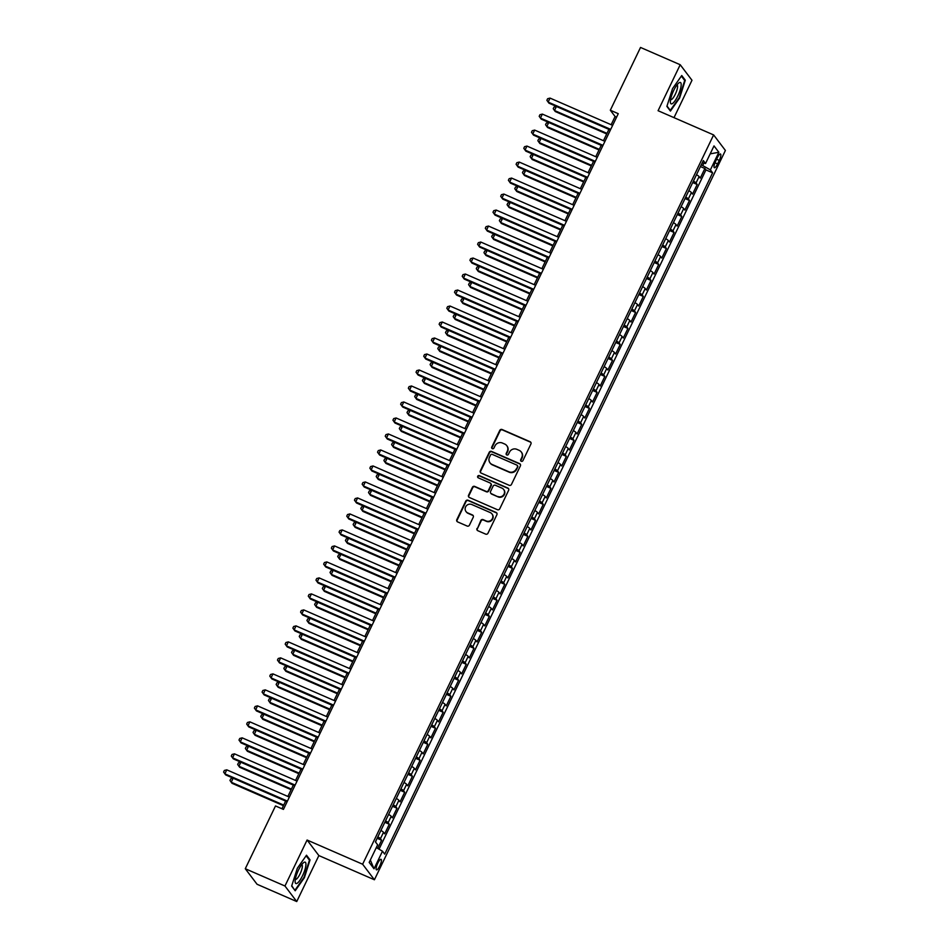 <?xml version="1.0" encoding="UTF-8"?>
<svg xmlns="http://www.w3.org/2000/svg" width="949" height="949" viewBox="0 0 949 949"><rect width="100%" height="100%" fill="white"/><g stroke="black" fill="none" stroke-linecap="round" stroke-linejoin="round"><path stroke-width="1.42" d="M521.286 461.285A1.234 1.174 -37.2 0 0 522.911 460.656L530.93 443.978A1.756 1.684 -37.2 0 0 530.135 441.736L502.092 429.517A1.756 1.684 -37.2 0 0 499.779 430.407L491.748 447.086A1.234 1.174 -37.2 0 0 492.317 448.663A1.234 1.174 -37.2 0 0 493.931 448.035L494.975 445.876A5.635 5.386 -37.2 0 1 502.377 443.029L504.714 444.037A5.635 5.386 -37.2 0 1 507.276 451.238L506.232 453.397A1.234 1.174 -37.2 0 0 506.802 454.974A1.234 1.174 -37.2 0 0 508.415 454.346L509.459 452.187A5.635 5.386 -37.2 0 1 516.861 449.34L519.198 450.36A5.635 5.386 -37.2 0 1 521.76 457.548L520.728 459.707A1.234 1.174 -37.2 0 0 521.286 461.285M379.778 865.927A5.73 1.483 113.5 0 0 381.047 859.319A5.73 1.483 113.5 0 0 377.738 863.234A5.73 1.483 113.5 0 0 376.468 869.842A5.73 1.483 113.5 0 0 379.778 865.927M477.003 528.439A1.756 1.684 -37.2 0 0 477.798 530.693L485.663 534.121A1.756 1.684 -37.2 0 0 487.976 533.231L496.896 514.702A1.756 1.684 -37.2 0 0 496.09 512.448L468.059 500.242A1.756 1.684 -37.2 0 0 465.745 501.131L456.825 519.649A1.756 1.684 -37.2 0 0 457.632 521.903L467.133 526.043A1.756 1.684 -37.2 0 0 469.447 525.153L473.254 517.217A1.756 1.684 -37.2 0 0 472.46 514.975L467.75 512.923A4.709 4.496 -37.2 0 1 466.22 505.936A4.709 4.496 -37.2 0 1 471.783 504.524L490.242 512.567A4.709 4.496 -37.2 0 1 491.772 519.542A4.709 4.496 -37.2 0 1 486.208 520.965L483.124 519.625A1.756 1.684 -37.2 0 0 480.811 520.515L477.323 528.866A1.756 1.684 -37.2 0 0 477.335 530.384M307.085 840.031L284.961 886.01L245.281 868.726L257.06 884.266L296.74 901.55L318.864 855.571L374.416 879.77L362.625 864.231L307.085 840.031L318.864 855.571M674.004 117.652L691.987 80.274L680.208 64.734L658.084 110.713L713.624 134.924L362.625 864.231M680.208 64.734L640.528 47.45L610.326 110.226L615.094 116.525L611.156 124.722M245.281 868.726L275.495 805.95L283.431 809.402L618.262 113.678L610.326 110.226M509.162 485.295A1.756 1.684 -37.2 0 0 511.475 484.405L520.396 465.876A1.756 1.684 -37.2 0 0 519.589 463.634L491.546 451.416A1.756 1.684 -37.2 0 0 489.233 452.305L480.324 470.834A1.756 1.684 -37.2 0 0 481.131 473.077L509.162 485.295M508.64 490.289L499.732 508.818A1.756 1.684 -37.2 0 1 497.418 509.708L469.375 497.49A1.756 1.684 -37.2 0 1 468.569 495.236L472.388 487.312A1.756 1.684 -37.2 0 1 474.702 486.422L486.078 491.38A1.756 1.684 -37.2 0 0 488.391 490.491L490.918 485.224A1.756 1.684 -37.2 0 0 490.123 482.982L478.272 477.822A1.234 1.174 -37.2 0 1 477.881 475.995A1.234 1.174 -37.2 0 1 479.34 475.627L507.845 488.047A1.756 1.684 -37.2 0 1 508.64 490.289M377.678 848.394L381.605 840.233L377.144 838.287M377.856 836.804A7.165 0.996 25.7 0 1 380.442 838.702L383.515 832.309L384.677 833.839L389.304 824.242L384.843 822.297M385.555 820.814A7.165 0.996 25.7 0 1 388.141 822.712L391.213 816.306L392.376 817.848L396.99 808.251L392.542 806.306M393.254 804.823A7.165 0.996 25.7 0 1 395.828 806.709L398.912 800.315L400.075 801.846L404.689 792.249L400.241 790.315M400.952 788.833A7.165 0.996 25.7 0 1 403.527 790.719L406.611 784.325L407.773 785.855L412.388 776.258L407.928 774.313M408.651 772.83A7.165 0.996 25.7 0 1 411.225 774.728L414.31 768.334L415.472 769.864L420.087 760.268L415.626 758.322M416.338 756.839A7.165 0.996 25.7 0 1 418.924 758.737L422.008 752.332L423.171 753.874L427.785 744.277L423.325 742.332M424.037 740.849A7.165 0.996 25.7 0 1 426.623 742.735L429.695 736.341L430.858 737.871L435.484 728.274L431.024 726.341M431.736 724.846A7.165 0.996 25.7 0 1 434.322 726.744L437.394 720.35L438.557 721.881L443.183 712.284L438.723 710.338M439.434 708.856A7.165 0.996 25.7 0 1 442.02 710.754L445.093 704.36L446.255 705.89L450.882 696.293L446.421 694.348M447.133 692.865A7.165 0.996 25.7 0 1 449.719 694.763L452.792 688.357L453.954 689.887L458.569 680.303L454.12 678.357M454.832 676.874A7.165 0.996 25.7 0 1 457.406 678.76L460.49 672.366L461.653 673.897L466.267 664.3L461.819 662.366M462.531 660.872A7.165 0.996 25.7 0 1 465.105 662.77L468.189 656.376L469.352 657.906L473.966 648.309L469.506 646.364M470.229 644.881A7.165 0.996 25.7 0 1 472.804 646.779L475.888 640.385L477.05 641.915L481.665 632.319L477.205 630.373M477.916 628.89A7.165 0.996 25.7 0 1 480.502 630.788L483.587 624.383L484.749 625.913L489.364 616.328L484.903 614.383M485.615 612.9A7.165 0.996 25.7 0 1 488.201 614.786L491.274 608.392L492.436 609.922L497.062 600.326L492.602 598.392M493.314 596.897A7.165 0.996 25.7 0 1 495.9 598.795L498.972 592.401L500.135 593.932L504.761 584.335L500.301 582.389M501.013 580.907A7.165 0.996 25.7 0 1 503.599 582.805L506.671 576.399L507.834 577.941L512.448 568.344L508 566.399M508.711 564.916A7.165 0.996 25.7 0 1 511.297 566.814L514.37 560.408L515.532 561.938L520.147 552.354L515.698 550.408M516.41 548.925A7.165 0.996 25.7 0 1 518.984 550.811L522.069 544.418L523.231 545.948L527.846 536.351L523.385 534.417M524.109 532.923A7.165 0.996 25.7 0 1 526.683 534.821L529.767 528.427L530.93 529.957L535.544 520.36L531.084 518.415M531.808 516.932A7.165 0.996 25.7 0 1 534.382 518.83L537.466 512.424L538.629 513.967L543.243 504.37L538.783 502.424M539.495 500.942A7.165 0.996 25.7 0 1 542.081 502.84L545.165 496.434L546.327 497.964L550.942 488.367L546.482 486.434M547.193 484.951A7.165 0.996 25.7 0 1 549.779 486.837L552.852 480.443L554.014 481.973L558.641 472.377L554.18 470.443M554.892 468.948A7.165 0.996 25.7 0 1 557.478 470.846L560.551 464.452L561.713 465.983L566.339 456.386L561.879 454.441M562.591 452.958A7.165 0.996 25.7 0 1 565.177 454.856L568.249 448.45L569.412 449.992L574.026 440.395L569.578 438.45M570.29 436.967A7.165 0.996 25.7 0 1 572.864 438.865L575.948 432.459L577.111 433.99L581.725 424.393L577.277 422.459M577.988 420.976A7.165 0.996 25.7 0 1 580.563 422.863L583.647 416.469L584.809 417.999L589.424 408.402L584.964 406.469M585.687 404.974A7.165 0.996 25.7 0 1 588.261 406.872L591.346 400.478L592.508 402.008L597.123 392.412L592.662 390.466M593.386 388.983A7.165 0.996 25.7 0 1 595.96 390.881L599.044 384.475L600.207 386.018L604.821 376.421L600.361 374.475M601.073 372.993A7.165 0.996 25.7 0 1 603.659 374.879L606.743 368.485L607.894 370.015L612.52 360.418L608.06 358.485M608.772 357.002A7.165 0.996 25.7 0 1 611.358 358.888L614.43 352.494L615.593 354.024L620.219 344.428L615.759 342.494M616.47 340.999A7.165 0.996 25.7 0 1 619.056 342.897L622.129 336.504L623.291 338.034L627.918 328.437L623.457 326.492M624.169 325.009A7.165 0.996 25.7 0 1 626.755 326.907L629.828 320.501L630.99 322.043L635.605 312.446L631.156 310.501M631.868 309.018A7.165 0.996 25.7 0 1 634.442 310.904L637.526 304.51L638.689 306.041L643.303 296.444L638.855 294.51M639.567 293.027A7.165 0.996 25.7 0 1 642.141 294.914L645.225 288.52L646.388 290.05L651.002 280.453L646.542 278.508M647.265 277.025A7.165 0.996 25.7 0 1 649.84 278.923L652.924 272.529L654.086 274.059L658.701 264.463L654.241 262.517M654.952 261.034A7.165 0.996 25.7 0 1 657.538 262.932L660.623 256.527L661.785 258.069L666.4 248.472L661.939 246.526M662.651 245.044A7.165 0.996 25.7 0 1 665.237 246.93L668.31 240.536L669.472 242.066L674.098 232.469L669.638 230.536M670.35 229.053A7.165 0.996 25.7 0 1 672.936 230.939L676.008 224.545L677.171 226.076L681.797 216.479L677.337 214.533M678.049 213.05A7.165 0.996 25.7 0 1 680.635 214.948L683.707 208.555L684.87 210.085L689.496 200.488L685.036 198.543M685.747 197.06A7.165 0.996 25.7 0 1 688.333 198.958L691.406 192.552L692.568 194.094L697.183 184.497L696.02 182.955A7.165 0.996 -154.3 0 0 693.446 181.069M692.734 182.552L697.183 184.497M717.29 157.795L715.593 161.318A5.552 1.435 113.5 0 0 714.36 167.712A5.552 1.435 113.5 0 0 717.574 163.916L719.271 160.405A5.552 1.435 113.5 0 0 720.493 154.011A5.552 1.435 113.5 0 0 717.29 157.795M374.416 879.77L725.404 150.464L713.624 134.924M376.314 847.599L382.483 851.206L384.713 854.136L712.616 172.813L710.386 169.871L701.287 164.782M382.483 851.206L374.025 868.798L369.185 862.416L377.643 844.812L375.413 841.882L703.316 160.547L705.546 163.489L714.016 145.897L718.856 152.279L710.386 169.871M379.031 849.189L705.949 169.907L704.882 168.495L700.267 178.092L699.105 176.561A7.165 0.996 -154.3 0 0 696.519 174.675M688.333 198.958L689.496 200.488M680.635 214.948L681.797 216.479M672.936 230.939L674.098 232.469M665.237 246.93L666.4 248.472M657.538 262.932L658.701 264.463M649.84 278.923L651.002 280.453M642.141 294.914L643.303 296.444M634.442 310.904L635.605 312.446M626.755 326.907L627.918 328.437M619.056 342.897L620.219 344.428M611.358 358.888L612.52 360.418M603.659 374.879L604.821 376.421M595.96 390.881L597.123 392.412M588.261 406.872L589.424 408.402M580.563 422.863L581.725 424.393M572.864 438.865L574.026 440.395M565.177 454.856L566.339 456.386M557.478 470.846L558.641 472.377M549.779 486.837L550.942 488.367M542.081 502.84L543.243 504.37M534.382 518.83L535.544 520.36M526.683 534.821L527.846 536.351M518.984 550.811L520.147 552.354M511.297 566.814L512.448 568.344M503.599 582.805L504.761 584.335M495.9 598.795L497.062 600.326M488.201 614.786L489.364 616.328M480.502 630.788L481.665 632.319M472.804 646.779L473.966 648.309M465.105 662.77L466.267 664.3M457.406 678.76L458.569 680.303M449.719 694.763L450.882 696.293M442.02 710.754L443.183 712.284M434.322 726.744L435.484 728.274M426.623 742.735L427.785 744.277M418.924 758.737L420.087 760.268M411.225 774.728L412.388 776.258M403.527 790.719L404.689 792.249M395.828 806.709L396.99 808.251M388.141 822.712L389.304 824.242M380.442 838.702L381.605 840.233M702.77 165.423L703.873 163.133M284.961 886.01L296.74 901.55M608.95 129.301L603.457 140.713M601.251 145.292L595.758 156.704M593.552 161.283L588.06 172.694M585.853 177.285L580.361 188.697M578.155 193.276L572.662 204.687M570.468 209.266L564.975 220.678M562.769 225.257L557.277 236.669M555.07 241.26L549.578 252.671M547.371 257.25L541.879 268.662M539.673 273.241L534.18 284.653M531.974 289.231L526.481 300.643M524.275 305.234L518.783 316.646M516.576 321.225L511.084 332.636M508.889 337.215L503.397 348.627M501.191 353.206L495.698 364.63M493.492 369.208L488 380.62M485.793 385.199L480.301 396.611M478.094 401.19L472.602 412.601M470.396 417.18L464.903 428.604M462.697 433.183L457.204 444.595M455.01 449.174L449.506 460.585M447.311 465.164L441.819 476.576M439.612 481.155L434.12 492.578M431.914 497.157L426.421 508.569M424.215 513.148L418.723 524.56M416.516 529.139L411.024 540.55M408.817 545.129L403.325 556.553M401.119 561.132L395.626 572.544M393.432 577.122L387.927 588.534M385.733 593.113L380.241 604.525M378.034 609.104L372.542 620.527M370.335 625.106L364.843 636.518M362.637 641.097L357.144 652.509M354.938 657.088L349.446 668.499M347.239 673.078L341.747 684.502M339.54 689.081L334.048 700.492M331.853 705.071L326.361 716.483M324.155 721.062L318.662 732.474M316.456 737.053L310.964 748.476M308.757 753.055L303.265 764.467M301.058 769.046L295.566 780.458M293.36 785.037L287.867 796.448M285.661 801.027L281.948 808.762M616.577 117.166L615.094 116.525M700.433 166.561L704.882 168.495M705.949 169.907L712.616 172.813M702.248 162.777L705.546 163.489M691.406 192.552A7.165 0.996 -154.3 0 0 688.832 190.666M683.707 208.555A7.165 0.996 -154.3 0 0 681.133 206.657M676.008 224.545A7.165 0.996 -154.3 0 0 673.434 222.647M668.31 240.536A7.165 0.996 -154.3 0 0 665.735 238.65M660.623 256.527A7.165 0.996 -154.3 0 0 658.037 254.64M652.924 272.529A7.165 0.996 -154.3 0 0 650.338 270.631M645.225 288.52A7.165 0.996 -154.3 0 0 642.639 286.622M637.526 304.51A7.165 0.996 -154.3 0 0 634.94 302.624M629.828 320.501A7.165 0.996 -154.3 0 0 627.253 318.615M622.129 336.504A7.165 0.996 -154.3 0 0 619.555 334.606M614.43 352.494A7.165 0.996 -154.3 0 0 611.856 350.596M606.743 368.485A7.165 0.996 -154.3 0 0 604.157 366.599M599.044 384.475A7.165 0.996 -154.3 0 0 596.458 382.589M591.346 400.478A7.165 0.996 -154.3 0 0 588.76 398.58M583.647 416.469A7.165 0.996 -154.3 0 0 581.061 414.571M575.948 432.459A7.165 0.996 -154.3 0 0 573.362 430.573M568.249 448.45A7.165 0.996 -154.3 0 0 565.675 446.564M560.551 464.452A7.165 0.996 -154.3 0 0 557.976 462.554M552.852 480.443A7.165 0.996 -154.3 0 0 550.278 478.545M545.165 496.434A7.165 0.996 -154.3 0 0 542.579 494.548M537.466 512.424A7.165 0.996 -154.3 0 0 534.88 510.538M529.767 528.427A7.165 0.996 -154.3 0 0 527.181 526.529M522.069 544.418A7.165 0.996 -154.3 0 0 519.483 542.52M514.37 560.408A7.165 0.996 -154.3 0 0 511.784 558.522M506.671 576.399A7.165 0.996 -154.3 0 0 504.097 574.513M498.972 592.401A7.165 0.996 -154.3 0 0 496.398 590.503M491.274 608.392A7.165 0.996 -154.3 0 0 488.699 606.494M483.587 624.383A7.165 0.996 -154.3 0 0 481.001 622.497M475.888 640.385A7.165 0.996 -154.3 0 0 473.302 638.487M468.189 656.376A7.165 0.996 -154.3 0 0 465.603 654.478M460.49 672.366A7.165 0.996 -154.3 0 0 457.904 670.469M452.792 688.357A7.165 0.996 -154.3 0 0 450.217 686.471M445.093 704.36A7.165 0.996 -154.3 0 0 442.519 702.462M437.394 720.35A7.165 0.996 -154.3 0 0 434.82 718.452M429.695 736.341A7.165 0.996 -154.3 0 0 427.121 734.443M422.008 752.332A7.165 0.996 -154.3 0 0 419.422 750.445M414.31 768.334A7.165 0.996 -154.3 0 0 411.724 766.436M406.611 784.325A7.165 0.996 -154.3 0 0 404.025 782.427M398.912 800.315A7.165 0.996 -154.3 0 0 396.326 798.417M391.213 816.306A7.165 0.996 -154.3 0 0 388.639 814.42M383.515 832.309A7.165 0.996 -154.3 0 0 380.94 830.411M710.184 153.857L718.856 152.279M374.025 868.798L370.335 860.008M672.544 88.613L666.886 106.395L670.433 111.069L679.638 97.972L685.297 80.202L681.75 75.529L672.544 88.613M295.198 890.767L304.404 877.671L310.05 859.889L306.503 855.215L297.31 868.311L291.651 886.081L295.198 890.767M684.087 79.68L685.297 80.202M308.852 859.367L310.05 859.889M521.013 461.119A1.234 1.174 -37.2 0 1 521.048 460.123L522.08 457.976A5.635 5.386 -37.2 0 0 521.582 452.4L521.262 451.973M506.778 445.662L507.098 446.089A5.635 5.386 -37.2 0 1 507.596 451.653L506.552 453.812A1.234 1.174 -37.2 0 0 506.529 454.808M530.918 442.459A1.756 1.684 -37.2 0 0 530.455 442.151L502.412 429.933A1.756 1.684 -37.2 0 0 500.099 430.822L492.068 447.501A1.234 1.174 -37.2 0 0 492.045 448.497M520.384 464.358A1.756 1.684 -37.2 0 0 519.91 464.049L491.867 451.831A1.756 1.684 -37.2 0 0 489.554 452.72L480.645 471.25A1.756 1.684 -37.2 0 0 480.657 472.768M517.383 466.659A1.234 1.174 -37.2 0 0 516.825 465.081L492.211 454.357A1.234 1.174 -37.2 0 0 490.586 454.986L489.494 457.252A5.635 5.386 -37.2 0 0 492.057 464.452L508.889 471.783A5.635 5.386 -37.2 0 0 516.292 468.936L517.703 467.074A1.234 1.174 -37.2 0 0 517.596 465.852L517.276 465.437M489.992 462.827L490.313 463.254A5.635 5.386 -37.2 0 0 492.377 464.868L492.057 464.452M517.703 467.074L516.6 469.352A5.635 5.386 -37.2 0 1 509.198 472.199L492.377 464.868M490.763 483.48L491.084 483.907A1.756 1.684 -37.2 0 1 491.238 485.651L488.711 490.906A1.756 1.684 -37.2 0 1 486.398 491.796L475.022 486.837A1.756 1.684 -37.2 0 0 472.709 487.739L468.889 495.663A1.756 1.684 -37.2 0 0 468.913 497.181M508.628 488.771A1.756 1.684 -37.2 0 0 508.166 488.462L479.66 476.042A1.234 1.174 -37.2 0 0 478.011 477.655M497.881 496.517A4.709 4.496 -37.2 0 0 503.646 489.47A4.709 4.496 -37.2 0 0 501.914 488.118L495.414 485.283A1.756 1.684 -37.2 0 0 493.1 486.173L490.574 491.44A1.756 1.684 -37.2 0 0 491.368 493.682L498.189 496.932A4.709 4.496 -37.2 0 0 503.966 489.898L503.646 489.47M490.728 493.172L491.048 493.599A1.756 1.684 -37.2 0 0 491.689 494.109L491.368 493.682M498.189 496.932L491.689 494.109M491.973 513.919L492.294 514.346A4.709 4.496 -37.2 0 1 486.529 521.381L483.444 520.04A1.756 1.684 -37.2 0 0 481.131 520.93L477.323 528.866M466.018 511.558L466.339 511.986A4.709 4.496 -37.2 0 0 468.059 513.338L467.75 512.923M473.243 515.698A1.756 1.684 -37.2 0 0 472.78 515.39L468.059 513.338M496.885 513.184A1.756 1.684 -37.2 0 0 496.41 512.875L468.379 500.657A1.756 1.684 -37.2 0 0 466.054 501.547L457.145 520.076A1.756 1.684 -37.2 0 0 457.157 521.594M697.135 173.406L699.769 167.914M608.914 129.372L556.422 106.502L554.489 110.499L555.295 111.543L606.708 133.951M556.422 106.502L554.014 107.107L553.243 108.708L554.489 110.499L606.992 133.37M610.705 129.361L548.131 102.101L550.052 98.103L612.639 125.363M610.432 129.942L548.925 103.144L546.885 100.309L547.644 98.708L550.052 98.103M677.847 95.885A11.649 3.025 113.5 0 0 681.168 85.137A11.649 3.025 113.5 0 0 678.606 83.144A11.649 3.025 113.5 0 0 673.707 90.428A11.649 3.025 113.5 0 0 670.362 102.053A11.649 3.025 113.5 0 0 677.847 95.885M670.575 99.574A7.972 2.064 113.5 0 0 670.706 99.657A7.972 2.064 113.5 0 0 675.308 94.212A7.972 2.064 113.5 0 0 677.076 85.03A7.972 2.064 113.5 0 0 676.934 84.983M681.358 76.074L684.692 80.475L679.211 97.7L670.291 110.381L667.005 106.039M305.898 865.215A11.649 3.025 113.5 0 0 303.372 862.831A11.649 3.025 113.5 0 0 295.163 880.494A11.649 3.025 113.5 0 0 295.127 881.751A11.649 3.025 113.5 0 0 300.323 879.676A11.649 3.025 113.5 0 0 305.898 865.215M295.341 879.26A7.972 2.064 113.5 0 0 295.471 879.343A7.972 2.064 113.5 0 0 299.398 875.203A7.972 2.064 113.5 0 0 302.328 866.805A7.972 2.064 113.5 0 0 301.841 864.717A7.972 2.064 113.5 0 0 301.687 864.681M294.487 889.818L291.758 885.725M306.112 855.773L309.445 860.162L303.977 877.386L295.056 890.067M689.437 189.397L692.07 183.916M601.215 145.363L548.724 122.492L546.802 126.49L547.597 127.534L599.009 149.942M548.724 122.492L546.316 123.109L545.545 124.71L546.802 126.49L599.293 149.361M681.738 205.399L684.383 199.907M593.516 161.354L541.025 138.483L539.103 142.48L539.898 143.536L591.322 165.933M541.025 138.483L538.617 139.1L537.858 140.701L539.103 142.48L591.595 165.351M674.039 221.39L676.684 215.898M585.818 177.344L533.326 154.473L531.404 158.471L532.199 159.527L583.623 181.935M533.326 154.473L530.93 155.09L530.159 156.692L531.404 158.471L583.896 181.354M666.34 237.38L668.986 231.888M578.131 193.347L525.627 170.476L523.706 174.474L524.5 175.518L575.924 197.926M525.627 170.476L523.231 171.081L522.46 172.682L523.706 174.474L576.197 197.345M603.006 145.351L540.432 118.091L542.354 114.094L604.94 141.354M602.734 145.932L541.227 119.135L539.186 116.3L539.957 114.71L542.354 114.094M595.32 161.354L532.733 134.082L534.655 130.084L597.241 157.356M595.035 161.935L533.528 135.138L531.487 132.302L532.259 130.701L534.655 130.084M587.621 177.344L525.034 150.072L526.956 146.075L589.543 173.347M587.336 177.926L525.829 151.128L523.789 148.293L524.56 146.692L526.956 146.075M579.922 193.335L517.335 166.075L519.257 162.077L581.844 189.337M579.637 193.916L518.13 167.119L516.09 164.284L516.861 162.682L519.257 162.077M658.642 253.371L661.287 247.891M570.432 209.338L517.929 186.467L516.007 190.464L516.802 191.508L568.226 213.916M517.929 186.467L515.532 187.083L514.761 188.685L516.007 190.464L568.51 213.335M572.223 209.326L509.637 182.066L511.57 178.068L574.145 205.328M571.939 209.907L510.432 183.11L508.391 180.274L509.162 178.685L511.57 178.068M650.943 269.374L653.588 263.881M562.733 225.328L510.23 202.457L508.308 206.455L509.103 207.511L560.527 229.907M510.23 202.457L507.834 203.074L507.063 204.676L508.308 206.455L560.812 229.326M564.525 225.328L501.938 198.056L503.872 194.059L566.446 221.331M564.252 225.909L502.745 199.112L500.692 196.277L501.463 194.675L503.872 194.059M643.256 285.364L645.889 279.872M555.035 241.319L502.543 218.448L500.609 222.446L501.404 223.501L552.828 245.91M502.543 218.448L500.135 219.065L499.364 220.666L500.609 222.446L553.113 245.328M556.826 241.319L494.251 214.047L496.173 210.049L558.747 237.321M556.553 241.9L495.046 215.103L492.994 212.268L493.765 210.666L496.173 210.049M635.557 301.355L638.191 295.863M547.336 257.321L494.844 234.45L492.911 238.448L493.717 239.492L545.129 261.9M494.844 234.45L492.436 235.067L491.665 236.657L492.911 238.448L545.414 261.319M549.127 257.309L486.552 230.049L488.474 226.052L551.061 253.312M548.854 257.891L487.347 231.093L485.307 228.258L486.066 226.657L488.474 226.052M627.858 317.346L630.492 311.865M539.637 273.312L487.145 250.441L485.224 254.439L486.018 255.483L537.431 277.891M487.145 250.441L484.737 251.058L483.966 252.659L485.224 254.439L537.715 277.31M541.44 273.3L478.854 246.04L480.775 242.042L543.362 269.302M541.155 273.881L479.648 247.084L477.608 244.261L478.379 242.659L480.775 242.042M620.16 333.348L622.805 327.856M531.938 289.303L479.447 266.432L477.525 270.429L478.32 271.485L529.744 293.882M479.447 266.432L477.05 267.049L476.279 268.65L477.525 270.429L530.017 293.3M533.741 289.303L471.155 262.031L473.077 258.033L535.663 285.305M533.457 289.884L471.95 263.087L469.909 260.251L470.68 258.65L473.077 258.033M612.461 349.339L615.106 343.846M524.251 305.305L471.748 282.422L469.826 286.42L470.621 287.476L522.045 309.884M471.748 282.422L469.352 283.039L468.581 284.641L469.826 286.42L522.318 309.303M526.043 305.293L463.456 278.021L465.378 274.024L527.964 301.296M525.758 305.875L464.251 279.077L462.21 276.242L462.982 274.641L465.378 274.024M604.762 365.329L607.407 359.837M516.553 321.296L464.049 298.425L462.127 302.423L462.922 303.466L514.346 325.875M464.049 298.425L461.653 299.042L460.882 300.631L462.127 302.423L514.619 325.293M518.344 321.284L455.757 294.024L457.679 290.026L520.266 317.286M518.059 321.865L456.552 295.068L454.512 292.233L455.283 290.631L457.679 290.026M597.063 381.32L599.709 375.84M508.854 337.286L456.35 314.416L454.429 318.413L455.223 319.457L506.647 341.865M456.35 314.416L453.954 315.032L453.183 316.634L454.429 318.413L506.932 341.284M510.645 337.275L448.058 310.015L449.992 306.017L512.567 333.277M510.36 337.856L448.853 311.058L446.813 308.235L447.584 306.634L449.992 306.017M589.365 397.323L592.01 391.83M501.155 353.277L448.652 330.406L446.73 334.404L447.525 335.46L498.949 357.856M448.652 330.406L446.255 331.023L445.484 332.624L446.73 334.404L499.233 357.275M502.946 353.277L440.36 326.005L442.293 322.008L504.868 349.279M502.673 353.858L441.166 327.061L439.114 324.226L439.885 322.624L442.293 322.008M581.678 413.313L584.311 407.821M493.456 369.28L440.965 346.397L439.031 350.395L439.826 351.45L491.25 373.859M440.965 346.397L438.557 347.014L437.786 348.615L439.031 350.395L491.535 373.277M495.248 369.268L432.673 341.996L434.595 337.998L497.181 365.27M494.975 369.849L433.468 343.052L431.415 340.216L432.186 338.615L434.595 337.998M573.979 429.304L576.612 423.812M485.758 385.27L433.266 362.399L431.344 366.397L432.139 367.441L483.551 389.849M433.266 362.399L430.858 363.016L430.087 364.606L431.344 366.397L483.836 389.268M487.549 385.258L424.974 357.998L426.896 354.001L489.482 381.261M487.276 385.84L425.769 359.042L423.728 356.207L424.488 354.606L426.896 354.001M566.28 445.295L568.926 439.814M478.059 401.261L425.567 378.39L423.645 382.388L424.44 383.432L475.852 405.84M425.567 378.39L423.159 379.007L422.4 380.608L423.645 382.388L476.137 405.259M479.862 401.249L417.275 373.989L419.197 369.991L481.784 397.251M479.577 401.83L418.07 375.033L416.03 372.21L416.801 370.608L419.197 369.991M558.581 461.297L561.227 455.805M470.36 417.252L417.868 394.381L415.947 398.378L416.741 399.434L468.165 421.831M417.868 394.381L415.472 394.998L414.701 396.599L415.947 398.378L468.438 421.249M472.163 417.252L409.577 389.98L411.498 385.982L474.085 413.254M471.878 417.833L410.371 391.035L408.331 388.2L409.102 386.599L411.498 385.982M550.883 477.288L553.528 471.795M462.673 433.254L410.17 410.371L408.248 414.369L409.043 415.425L460.467 437.833M410.17 410.371L407.773 410.988L407.002 412.59L408.248 414.369L460.739 437.252M464.464 433.242L401.878 405.97L403.799 401.973L466.386 429.245M464.18 433.823L402.673 407.026L400.632 404.191L401.403 402.59L403.799 401.973M543.184 493.278L545.829 487.786M454.974 449.245L402.471 426.374L400.549 430.372L401.344 431.415L452.768 453.824M402.471 426.374L400.075 426.991L399.304 428.58L400.549 430.372L453.041 453.242M456.766 449.233L394.179 421.973L396.101 417.975L458.687 445.235M456.481 449.814L394.974 423.017L392.933 420.182L393.705 418.58L396.101 417.975M535.485 509.269L538.13 503.789M447.276 465.235L394.772 442.364L392.85 446.362L393.645 447.406L445.069 469.814M394.772 442.364L392.376 442.981L391.605 444.583L392.85 446.362L445.354 469.233M449.067 465.224L386.48 437.964L388.414 433.966L450.989 461.226M448.794 465.805L387.275 439.007L385.235 436.184L386.006 434.583L388.414 433.966M527.786 525.272L530.432 519.779M439.577 481.226L387.085 458.355L385.152 462.353L385.946 463.409L437.37 485.805M387.085 458.355L384.677 458.972L383.906 460.573L385.152 462.353L437.655 485.224M441.368 481.226L378.793 453.954L380.715 449.956L443.29 477.228M441.095 481.807L379.588 455.01L377.536 452.175L378.307 450.573L380.715 449.956M520.099 541.262L522.733 535.77M431.878 497.229L379.386 474.346L377.453 478.343L378.26 479.399L429.672 501.807M379.386 474.346L376.978 474.963L376.207 476.564L377.453 478.343L429.956 501.226M433.669 497.217L371.095 469.945L373.016 465.947L435.603 493.219M433.396 497.798L371.889 471.001L369.849 468.165L370.608 466.564L373.016 465.947M512.401 557.253L515.034 551.76M424.179 513.219L371.688 490.348L369.766 494.346L370.561 495.39L421.973 517.798M371.688 490.348L369.28 490.965L368.509 492.555L369.766 494.346L422.258 517.217M425.971 513.207L363.396 485.947L365.318 481.95L427.904 509.21M425.698 513.789L364.191 486.991L362.15 484.156L362.921 482.555L365.318 481.95M504.702 573.243L507.347 567.763M416.481 529.21L363.989 506.339L362.067 510.337L362.862 511.381L414.286 533.789M363.989 506.339L361.581 506.956L360.822 508.557L362.067 510.337L414.559 533.208M497.003 589.246L499.649 583.754M408.782 545.201L356.29 522.33L354.368 526.327L355.163 527.383L406.587 549.779M356.29 522.33L353.894 522.946L353.123 524.548L354.368 526.327L406.86 549.198M489.304 605.237L491.95 599.744M401.095 561.203L348.591 538.32L346.67 542.318L347.464 543.374L398.888 565.782M348.591 538.32L346.195 538.937L345.424 540.539L346.67 542.318L399.161 565.201M418.284 529.21L355.697 501.938L357.619 497.94L420.205 525.2M417.999 529.791L356.492 502.982L354.452 500.159L355.223 498.557L357.619 497.94M410.585 545.201L347.998 517.929L349.92 513.931L412.507 541.203M410.3 545.782L348.793 518.984L346.753 516.149L347.524 514.548L349.92 513.931M402.886 561.191L340.3 533.919L342.221 529.922L404.808 557.193M402.601 561.772L341.094 534.975L339.054 532.14L339.825 530.538L342.221 529.922M481.606 621.227L484.251 615.735M393.396 577.194L340.893 554.323L338.971 558.32L339.766 559.364L391.19 581.773M340.893 554.323L338.496 554.94L337.725 556.529L338.971 558.32L391.463 581.191M395.187 577.182L332.601 549.922L334.534 545.924L397.109 573.184M394.903 577.763L333.396 550.966L331.355 548.131L332.126 546.529L334.534 545.924M473.907 637.218L476.552 631.737M385.697 593.184L333.194 570.313L331.272 574.311L332.067 575.367L383.491 597.763M333.194 570.313L330.798 570.93L330.027 572.532L331.272 574.311L383.776 597.182M387.489 593.184L324.902 565.912L326.836 561.915L389.41 589.175M387.216 593.766L325.709 566.956L323.656 564.133L324.428 562.532L326.836 561.915M466.208 653.22L468.853 647.728M377.999 609.175L325.507 586.304L323.573 590.302L324.368 591.357L375.792 613.754M325.507 586.304L323.099 586.921L322.328 588.522L323.573 590.302L376.077 613.173M379.79 609.175L317.215 581.903L319.137 577.905L381.712 605.177M379.517 609.756L318.01 582.959L315.958 580.124L316.729 578.522L319.137 577.905M458.521 669.211L461.155 663.719M370.3 625.177L317.808 602.295L315.875 606.304L316.681 607.348L368.093 629.756M317.808 602.295L315.4 602.912L314.629 604.513L315.875 606.304L368.378 629.175M372.091 625.166L309.516 597.894L311.438 593.896L374.025 621.168M371.818 625.747L310.311 598.949L308.271 596.114L309.03 594.513L311.438 593.896M450.822 685.202L453.456 679.709M362.601 641.168L310.109 618.297L308.188 622.295L308.983 623.339L360.395 645.747M310.109 618.297L307.701 618.914L306.93 620.504L308.188 622.295L360.679 645.166M364.404 641.156L301.818 613.896L303.739 609.899L366.326 637.159M364.119 641.738L302.612 614.94L300.572 612.105L301.343 610.515L303.739 609.899M443.124 701.192L445.769 695.712M354.902 657.159L302.411 634.288L300.489 638.286L301.284 639.341L352.708 661.738M302.411 634.288L300.003 634.905L299.243 636.506L300.489 638.286L352.981 661.156M356.705 657.159L294.119 629.887L296.041 625.889L358.627 653.149M356.421 657.74L294.914 630.931L292.873 628.108L293.644 626.506L296.041 625.889M435.425 717.195L438.07 711.703M347.204 673.149L294.712 650.279L292.79 654.276L293.585 655.332L345.009 677.728M294.712 650.279L292.316 650.895L291.545 652.497L292.79 654.276L345.282 677.147M349.007 673.149L286.42 645.878L288.342 641.88L350.928 669.152M348.722 673.731L287.215 646.933L285.175 644.098L285.946 642.497L288.342 641.88M427.726 733.186L430.372 727.693M339.517 689.152L287.013 666.269L285.091 670.279L285.886 671.323L337.31 693.731M287.013 666.269L284.617 666.886L283.846 668.487L285.091 670.279L337.583 693.15M341.308 689.14L278.721 661.868L280.643 657.871L343.23 685.142M341.023 689.721L279.516 662.924L277.476 660.089L278.247 658.487L280.643 657.871M420.027 749.176L422.673 743.684M331.818 705.143L279.314 682.272L277.393 686.269L278.187 687.313L329.611 709.722M279.314 682.272L276.918 682.889L276.147 684.478L277.393 686.269L329.896 709.14M333.609 705.131L271.023 677.871L272.956 673.873L335.531 701.133M333.324 705.712L271.817 678.915L269.777 676.079L270.548 674.49L272.956 673.873M412.329 765.167L414.974 759.686M324.119 721.133L271.616 698.262L269.694 702.26L270.489 703.316L321.913 725.712M271.616 698.262L269.219 698.879L268.448 700.481L269.694 702.26L322.197 725.131M325.91 721.133L263.324 693.861L265.257 689.864L327.832 717.124M325.637 721.715L264.13 694.905L262.078 692.082L262.849 690.481L265.257 689.864M404.642 781.169L407.275 775.677M316.42 737.124L263.929 714.253L261.995 718.251L262.79 719.306L314.214 741.703M263.929 714.253L261.521 714.87L260.75 716.471L261.995 718.251L314.499 741.122M318.212 737.124L255.637 709.852L257.559 705.854L320.145 733.126M317.939 737.705L256.432 710.908L254.379 708.073L255.151 706.471L257.559 705.854M396.943 797.16L399.576 791.668M308.722 753.126L256.23 730.244L254.296 734.253L255.103 735.297L306.515 757.705M256.23 730.244L253.822 730.86L253.051 732.462L254.296 734.253L306.8 757.124M310.513 753.115L247.938 725.843L249.86 721.845L312.446 749.117M310.24 753.696L248.733 726.898L246.693 724.063L247.452 722.462L249.86 721.845M389.244 813.151L391.89 807.658M301.023 769.117L248.531 746.246L246.61 750.244L247.404 751.288L298.816 773.696M248.531 746.246L246.123 746.863L245.352 748.453L246.61 750.244L299.101 773.115M302.826 769.105L240.239 741.845L242.161 737.847L304.748 765.108M302.541 769.686L241.034 742.889L238.994 740.054L239.765 738.464L242.161 737.847M381.545 829.153L384.191 823.661M293.324 785.108L240.832 762.237L238.911 766.234L239.706 767.29L291.129 789.687M240.832 762.237L238.436 762.854L237.665 764.455L238.911 766.234L291.402 789.105M295.127 785.108L232.541 757.836L234.462 753.838L297.049 781.098M294.842 785.689L233.335 758.88L231.295 756.056L232.066 754.455L234.462 753.838M375.555 842.06L376.492 839.651M285.637 801.098L233.134 778.227L231.212 782.225L232.007 783.281L283.431 805.677M233.134 778.227L230.737 778.844L229.966 780.446L231.212 782.225L283.704 805.096M287.428 801.098L224.842 773.826L226.764 769.829L289.35 797.101M287.144 801.68L225.637 774.882L223.596 772.047L224.367 770.446L226.764 769.829M696.02 182.955L699.105 176.561M716.602 159.242L719.271 160.405M714.965 162.777L717.574 163.916"/></g></svg>

